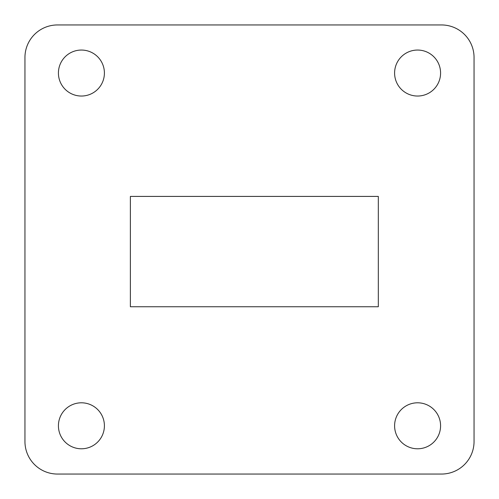 <?xml version="1.0" encoding="UTF-8"?>
<svg xmlns="http://www.w3.org/2000/svg" width="499" height="499" viewBox="0 0 499 499"><rect width="100%" height="100%" fill="white"/><g stroke="black" fill="none" stroke-linecap="round" stroke-linejoin="round"><path stroke-width="0.75" d="M378.323 196.413L130.376 196.413L130.376 306.742L378.323 306.742L378.323 196.413M58.42 425.797A22.991 22.991 0 0 0 92.908 445.707A22.991 22.991 0 0 0 92.908 405.88A22.991 22.991 0 0 0 58.42 425.797M394.597 73.041A22.991 22.991 0 0 0 429.084 92.957A22.991 22.991 0 0 0 429.084 53.131A22.991 22.991 0 0 0 394.597 73.041M394.597 425.797A22.991 22.991 0 0 0 429.084 445.707A22.991 22.991 0 0 0 429.084 405.88A22.991 22.991 0 0 0 394.597 425.797M58.42 73.041A22.991 22.991 0 0 0 92.908 92.957A22.991 22.991 0 0 0 92.908 53.131A22.991 22.991 0 0 0 58.42 73.041M24.95 441.515A32.535 32.535 0 0 0 57.485 474.05L441.515 474.05A32.535 32.535 0 0 0 474.05 441.515L474.05 57.485A32.535 32.535 0 0 0 441.515 24.95L57.485 24.95A32.535 32.535 0 0 0 24.95 57.485L24.95 441.515"/></g></svg>

